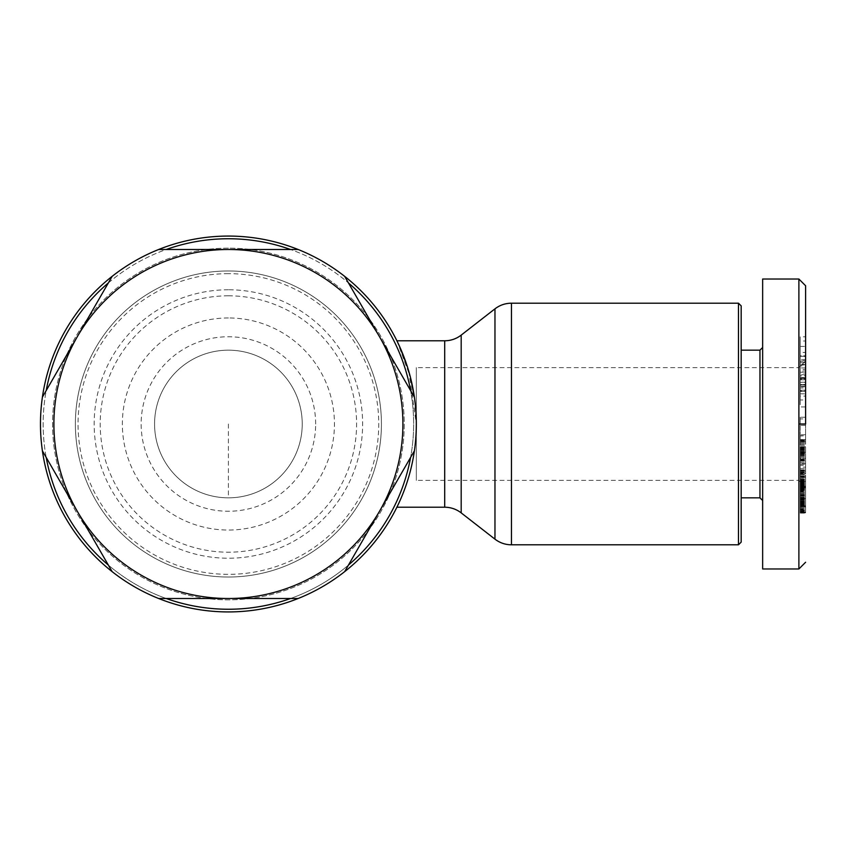 <?xml version="1.0" encoding="UTF-8"?>
<svg xmlns="http://www.w3.org/2000/svg" width="848" height="848" viewBox="0 0 848 848"><rect width="100%" height="100%" fill="white"/><g stroke="black" fill="none" stroke-linecap="round" stroke-linejoin="round"><path stroke-width="0.64" stroke-dasharray="4.24 3.18" d="M798.89 279.024L798.89 568.976M805.6 424L805.6 285.744L805.6 424M800.226 511.174L800.226 511.895L805.6 511.895L805.6 506.966L800.226 506.966L800.226 511.895L800.226 506.585L805.6 506.585L805.6 511.174M800.226 486.158L800.226 500.023L800.226 486.158L805.6 486.158L805.6 506.585L805.6 482.47L805.6 512.775L805.6 506.585L800.226 506.585L800.226 491.246L805.6 491.246M805.6 506.966L805.6 486.158M805.6 467.142L805.6 449.281L805.6 468.658L805.6 467.142L800.226 467.142L800.226 468.658L800.226 449.281L800.226 506.447L805.6 506.447L800.226 506.373L800.226 494.797L800.226 506.966M800.226 390.207L805.6 390.207L805.6 406.923L800.226 406.923L800.226 390.207L805.6 390.207M800.226 390.705L800.226 379.777L800.226 393.843L800.226 387.928L805.6 387.928L805.6 393.843L805.6 379.777L805.6 390.705M800.226 387.928L800.226 390.97L805.6 390.97L805.6 387.928M800.226 390.97L800.226 399.98L805.6 399.98L805.6 390.97M800.226 399.98L800.226 396.09L805.6 396.09L805.6 399.98M800.226 396.09L800.226 385.193L805.6 385.193L805.6 384.441L800.226 384.441L800.226 385.193M228.398 236.073A187.927 187.927 0 0 0 40.471 424A187.927 187.927 0 0 0 228.398 611.927A187.927 187.927 0 0 0 416.326 424A187.927 187.927 0 0 0 228.398 236.073M112.148 571.658A187.927 187.927 0 0 0 158.65 598.508A187.927 187.927 0 0 1 112.148 571.658L42.4 450.85A187.927 187.927 0 0 1 42.4 397.15L46.195 390.578A185.246 185.246 0 0 0 46.195 457.422M158.65 249.492A187.927 187.927 0 0 0 112.148 276.342A187.927 187.927 0 0 1 158.65 249.492L290.557 249.492A185.246 185.246 0 0 1 348.443 282.925L414.396 397.15A187.927 187.927 0 0 1 414.396 450.85L410.602 457.422A185.246 185.246 0 0 0 410.602 390.578M414.396 450.85A187.927 187.927 0 0 0 416.326 424C417.046 469.188 396.726 507.857 396.896 507.221C396.747 507.793 417.036 469.251 416.326 424C417.046 469.188 396.726 507.857 396.896 507.221C396.747 507.793 417.036 469.251 416.326 424A187.927 187.927 0 0 0 414.396 397.15L416.326 424L408.725 371.095L397.691 342.422M158.65 598.508L166.24 598.508A185.246 185.246 0 0 1 108.353 565.075M112.148 276.342L108.353 282.925A185.246 185.246 0 0 1 166.24 249.492M228.398 238.754A185.246 185.246 0 0 0 43.153 424A185.246 185.246 0 0 0 228.398 609.246A185.246 185.246 0 0 0 413.644 424A185.246 185.246 0 0 0 228.398 238.754M228.398 248.157A175.843 175.843 0 0 0 52.555 424A175.843 175.843 0 0 0 228.398 599.843A175.843 175.843 0 0 0 404.242 424A175.843 175.843 0 0 0 228.398 248.157A175.843 175.843 0 0 0 52.555 424A175.843 175.843 0 0 0 228.398 599.843A175.843 175.843 0 0 0 404.242 424A175.843 175.843 0 0 0 228.398 248.157M738.481 303.192L738.481 544.808M228.398 270.978A153.022 153.022 0 0 0 75.377 424A153.022 153.022 0 0 0 228.398 577.022A153.022 153.022 0 0 0 381.42 424A153.022 153.022 0 0 0 228.398 270.978A153.022 153.022 0 0 0 75.377 424A153.022 153.022 0 0 0 228.398 577.022A153.022 153.022 0 0 0 381.42 424A153.022 153.022 0 0 0 228.398 270.978M741.173 305.874L741.173 542.126M228.398 273.66A150.34 150.34 0 0 0 78.058 424A150.34 150.34 0 0 0 228.398 574.34A150.34 150.34 0 0 0 378.738 424A150.34 150.34 0 0 0 228.398 273.66M741.173 497.829L741.173 350.171L741.173 497.829M228.398 295.804A128.196 128.196 0 0 0 100.202 424A128.196 128.196 0 0 0 228.398 552.196A128.196 128.196 0 0 0 356.595 424A128.196 128.196 0 0 0 228.398 295.804M228.398 289.772A134.228 134.228 0 0 0 94.17 424A134.228 134.228 0 0 0 228.398 558.228A134.228 134.228 0 0 0 362.637 424A134.228 134.228 0 0 0 228.398 289.772M759.956 350.171L759.956 497.829M762.649 424L762.649 500.511L762.649 424M228.398 317.958A106.042 106.042 0 0 0 122.356 424A106.042 106.042 0 0 0 228.398 530.042A106.042 106.042 0 0 0 334.441 424A106.042 106.042 0 0 0 228.398 317.958M228.398 350.171A73.829 73.829 0 0 1 302.227 424A73.829 73.829 0 0 1 228.398 497.829A73.829 73.829 0 0 1 154.569 424A73.829 73.829 0 0 1 228.398 350.171A73.829 73.829 0 0 1 302.227 424A73.829 73.829 0 0 1 228.398 497.829A73.829 73.829 0 0 1 154.569 424A73.829 73.829 0 0 1 228.398 350.171M315.647 424A87.249 87.249 0 0 0 228.398 336.751A87.249 87.249 0 0 0 141.15 424A87.249 87.249 0 0 0 228.398 511.249A87.249 87.249 0 0 0 315.647 424M805.6 487.091L798.89 480.381L416.326 480.381L416.326 367.619L416.326 480.381M805.6 360.909L798.89 367.619L416.326 367.619M344.648 276.342A187.927 187.927 0 0 0 298.146 249.492A187.927 187.927 0 0 1 344.648 276.342L348.443 282.925M298.146 598.508A187.927 187.927 0 0 0 344.648 571.658A187.927 187.927 0 0 1 298.146 598.508L166.24 598.508M396.896 340.779L410.496 377.572M344.648 571.658L348.443 565.075A185.246 185.246 0 0 1 290.557 598.508M298.146 249.492L290.557 249.492M46.195 390.578L108.353 282.925M410.602 457.422L348.443 565.075M42.4 397.15A187.927 187.927 0 0 0 42.4 450.85M805.6 442.889L805.6 417.269L805.6 442.889L800.226 442.889L800.226 441.267L805.6 441.267M805.6 477.085L800.226 477.085L800.226 471.255L800.226 481.102L805.6 481.282L805.6 480.265L805.6 496.239L805.6 471.297L805.6 483.381L805.6 481.282L800.226 481.282L805.6 481.282M805.6 487.907L800.226 487.409L805.6 487.409L800.226 487.939L800.226 491.246M805.6 399.376L805.6 384.441M805.6 378.441L800.226 378.441L800.226 386.762L805.6 386.762L805.6 388.013M805.6 356.436L805.6 336.804L805.6 360.326L805.6 356.436L800.226 356.436L800.226 360.326L805.6 360.326M805.6 361.248L805.6 374.71L805.6 361.248L800.226 361.248L800.226 371.011L805.6 371.011M805.6 512.817L800.226 512.849L805.6 512.817M805.6 460.231L805.6 477.191L805.6 460.231L800.226 460.231L800.226 463.718L805.6 463.718M805.6 359.849L805.6 382.395L805.6 359.849L800.226 359.849L800.226 372.929L805.6 372.929M805.6 439.55L805.6 464.185L805.6 439.55L800.226 439.55L805.6 439.55M805.6 471.043L805.6 469.94L805.6 471.043L800.226 471.043L800.226 470.492L805.6 470.492M805.6 424.413L800.226 424.413L800.226 435.936L805.6 435.936M800.226 435.936L800.226 442.889M800.226 441.267L800.226 434.738L805.6 434.738M800.226 434.738L800.226 435.777L805.6 435.777M800.226 435.777L800.226 423.958L805.6 423.958M800.226 423.958L800.226 417.269L805.6 417.269M800.226 417.269L800.226 418.891L805.6 418.891M800.226 418.891L800.226 425.42L805.6 425.42M800.226 425.42L800.226 424.413M800.226 496.006L805.6 496.006M800.226 500.023L805.6 500.023M800.226 482.872L805.6 482.872L800.226 482.904M800.226 488.066L805.6 488.066M800.226 498.73L805.6 498.73M800.226 494.797L805.6 494.797M800.226 495.645L805.6 495.645M800.226 378.282L805.6 378.282M800.226 377.636L805.6 377.636M800.226 384.981L805.6 384.981M800.226 386.762L800.226 399.376M800.226 386.402L805.6 386.402M800.226 379.777L805.6 379.777M800.226 391.5L805.6 391.5M800.226 393.843L805.6 393.843M800.226 378.441L800.226 384.791L805.6 384.791L800.226 384.441M800.226 468.658L805.6 468.658M800.226 460.475L805.6 460.475M800.226 455.779L805.6 455.779M800.226 449.281L805.6 449.281M800.226 473.99L805.6 473.99M805.6 512.203L800.226 512.203L800.226 480.265L805.6 480.286L800.226 480.265L800.226 473.544L805.6 473.544M800.226 473.544L800.226 467.142M805.6 367.926L800.226 367.926L800.226 361.905L805.6 361.905M800.226 361.905L800.226 356.436M800.226 360.326L800.226 355.98L805.6 355.98M800.226 355.98L800.226 336.804L805.6 336.804M800.226 336.804L800.226 341.013L805.6 341.013M800.226 341.013L800.226 372.208L805.6 372.208M800.226 372.208L800.226 367.926M805.6 374.71L800.226 374.71L800.226 364.947L805.6 364.947M800.226 364.947L800.226 361.248M800.226 371.011L800.226 374.71M800.226 513.104L805.6 513.104M800.226 513.125L805.6 513.125M800.226 512.892L805.6 512.892M800.226 512.34L805.6 512.34M800.226 511.757L805.6 511.757M800.226 510.984L805.6 510.984M800.226 510.04L805.6 510.04M800.226 509.796L805.6 509.796M800.226 508.789L805.6 508.789M800.226 507.804L805.6 507.804M800.226 506.839L805.6 506.839M800.226 505.927L805.6 505.927M800.226 487.907L800.226 505.832L805.6 505.811L800.226 505.832L800.226 507.92L805.6 507.92M800.226 504.528L805.6 504.528M800.226 503.235L805.6 503.235M800.226 501.921L805.6 501.921M800.226 501.126L805.6 501.126M800.226 498.603L800.226 506.881L800.226 499.917L805.6 499.917L800.226 499.917L800.226 498.603L805.6 498.603M800.226 497.204L805.6 497.204M800.226 501.041L805.6 501.041M800.226 501.751L805.6 501.751M800.226 503.087L805.6 503.087M800.226 504.189L805.6 504.189M800.226 505.228L805.6 505.228M800.226 506.224L805.6 506.224M800.226 506.754L805.6 506.754M800.226 506.881L805.6 506.881M800.226 506.616L805.6 506.616M800.226 505.768L805.6 505.768M800.226 504.836L805.6 504.836M800.226 503.415L805.6 503.415M800.226 502.557L805.6 502.557M800.226 501.38L805.6 501.38M800.226 498.136L805.6 498.136M800.226 497.977L805.6 497.977M800.226 496.303L805.6 496.303M800.226 494.744L805.6 494.744M800.226 493.292L805.6 493.292M800.226 491.957L805.6 491.957M800.226 490.738L805.6 490.738L800.226 490.727M800.226 489.635L805.6 489.635L800.226 489.593M800.226 488.628L805.6 488.628M800.226 487.558L805.6 487.558M800.226 486.211L805.6 486.211M800.226 484.908L805.6 484.908M800.226 483.646L805.6 483.646M800.226 482.47L805.6 482.47M800.226 495.38L805.6 495.38M800.226 500.066L805.6 500.066M800.226 493.345L805.6 493.345M800.226 494.384L805.6 494.384L800.226 494.384M800.226 495.624L805.6 495.624M800.226 496.122L805.6 496.122M800.226 497.352L805.6 497.352M800.226 499.027L805.6 499.027M800.226 499.175L805.6 499.175M800.226 500.776L805.6 500.776M800.226 502.228L805.6 502.228M800.226 503.564L805.6 503.564M800.226 504.761L805.6 504.761M800.226 507.92L800.226 509.139L805.6 509.139M800.226 509.139L800.226 510.263L805.6 510.263M800.226 510.263L805.6 510.422M800.226 510.422L800.226 511.418L805.6 511.418M800.226 511.418L800.226 512.203M805.6 477.191L800.226 477.191L800.226 473.661L805.6 473.661M800.226 473.661L800.226 460.231M800.226 463.718L800.226 477.191M805.6 359.796L800.226 359.796L800.226 356.351L805.6 356.351M800.226 356.351L800.226 359.849M800.226 372.929L800.226 375.929L805.6 375.929M800.226 375.929L800.226 382.215L805.6 382.215M800.226 382.215L800.226 379.215L805.6 379.215M800.226 379.215L800.226 382.395L805.6 382.395M800.226 382.395L800.226 378.918L805.6 378.918M800.226 378.918L800.226 375.738L805.6 375.738M800.226 375.738L800.226 365.891L805.6 365.891M800.226 365.891L800.226 359.796M800.226 439.709L800.226 464.185L800.226 441.861L800.226 451.719L800.226 446.737L805.6 446.737L800.226 446.748L800.226 439.55L805.6 439.709M800.226 439.995L805.6 439.995M800.226 440.091L805.6 440.091M800.226 440.631L805.6 440.631M800.226 441.405L805.6 441.405M800.226 441.829L805.6 441.829M800.226 442.804L805.6 442.804M800.226 444.002L805.6 444.002M800.226 444.225L805.6 444.225M800.226 445.338L805.6 445.338M800.226 446.631L805.6 446.631M800.226 448.083L805.6 448.083M800.226 448.73L805.6 448.73M800.226 450.203L805.6 450.203M800.226 452.843L800.226 458.365L800.226 449.896L800.226 451.539L805.6 451.571L800.226 451.539L800.226 452.843L805.6 452.843M800.226 454.03L805.6 454.03M800.226 454.994L805.6 454.994M800.226 456.224L805.6 456.224M800.226 457.348L805.6 457.348M800.226 459.001L800.226 461.121L800.226 458.365L805.6 458.365L800.226 458.365L800.226 459.001L805.6 459.001M800.226 459.796L805.6 459.796M800.226 460.411L805.6 460.411M800.226 460.856L805.6 460.856M800.226 461.206L805.6 461.206M800.226 460.708L805.6 460.708M800.226 460.135L805.6 460.135M800.226 460.029L805.6 460.029M800.226 459.287L805.6 459.287M800.226 457.305L805.6 457.305M800.226 456.076L805.6 456.076M800.226 454.719L805.6 454.719M800.226 453.797L805.6 453.797M800.226 452.408L805.6 452.408M800.226 451.284L805.6 451.284M800.226 449.896L805.6 449.896M800.226 462.637L805.6 462.637M800.226 464.185L805.6 464.185M800.226 447.808L805.6 447.808M800.226 441.861L805.6 441.861M800.226 447.5L805.6 447.5M800.226 448.221L805.6 448.221M800.226 449.398L805.6 449.398M800.226 450.14L805.6 450.14M800.226 451.465L805.6 451.465M800.226 452.906L800.226 451.73L805.6 451.719L800.226 451.73L800.226 452.906L805.6 452.906M800.226 453.701L805.6 453.701M800.226 453.956L805.6 453.956M800.226 454.009L805.6 454.009M800.226 453.733L805.6 453.733M800.226 453.394L805.6 453.394M800.226 452.726L805.6 452.726M800.226 451.889L805.6 451.889M800.226 450.511L805.6 450.511M800.226 449.186L805.6 449.186M800.226 448.104L805.6 448.104M800.226 447.203L805.6 447.203M800.226 447.097L805.6 447.097M800.226 470.492L800.226 471.297L805.6 471.255L800.226 471.043M800.226 470.131L805.6 470.131M800.226 469.94L805.6 469.94M800.226 470.205L805.6 470.205L800.226 470.216L800.226 472.559L800.226 465.308L800.226 470.216M800.226 470.682L805.6 470.682M800.226 470.735L805.6 470.735M800.226 472.029L805.6 472.029M800.226 472.972L805.6 472.972M800.226 474.117L805.6 474.117M800.226 474.583L805.6 474.583M800.226 475.739L805.6 475.739M800.226 476.883L805.6 476.883M800.226 478.007L805.6 478.007M800.226 479.099L805.6 479.099M800.226 479.767L805.6 479.767M800.226 482.427L805.6 482.427M800.226 483.752L805.6 483.752M800.226 484.197L805.6 484.197L800.226 484.187M800.226 485.459L805.6 485.459L800.226 485.469M800.226 486.604L805.6 486.604M800.226 487.6L805.6 487.6M800.226 487.96L805.6 487.96M800.226 488.755L805.6 488.755M800.226 489.275L805.6 489.275M800.226 489.413L805.6 489.413M800.226 488.904L805.6 488.904M800.226 488.151L805.6 488.151M800.226 489.201L805.6 489.201L800.226 489.179M800.226 490.557L805.6 490.557M800.226 491.808L805.6 491.808M800.226 492.306L805.6 492.306M800.226 493.504L805.6 493.504M800.226 494.564L805.6 494.564M800.226 494.638L805.6 494.638M800.226 495.455L805.6 495.455M800.226 495.985L805.6 495.985M800.226 496.239L805.6 496.239L800.226 496.218M800.226 496.08L805.6 496.08M800.226 495.72L805.6 495.72M800.226 495.168L805.6 495.168M800.226 493.419L805.6 493.419M800.226 492.243L805.6 492.243M800.226 491.914L805.6 491.914M800.226 489.54L805.6 489.54M800.226 488.406L805.6 488.406M800.226 487.261L805.6 487.261M800.226 486.137L805.6 486.137M800.226 481.622L805.6 481.622M800.226 480.35L805.6 480.35M800.226 484.399L805.6 484.399M800.226 484.664L805.6 484.664L800.226 484.696M800.226 485.936L805.6 485.936M800.226 487.038L805.6 487.038L800.226 487.028M800.226 489.063L805.6 489.063M800.226 489.964L805.6 489.964M800.226 489.89L805.6 489.89M800.226 488.321L805.6 488.321M800.226 485.84L805.6 485.84M800.226 484.081L805.6 484.081M800.226 481.282L800.226 482.236L805.6 482.236M800.226 482.236L805.6 482.332M800.226 482.332L800.226 483.116L805.6 483.116M800.226 483.116L805.6 482.989M800.226 482.989L800.226 482.12L805.6 482.12M800.226 482.12L805.6 481.812M800.226 481.812L800.226 480.689L805.6 480.689M800.226 480.689L800.226 479.48L805.6 479.48M800.226 479.48L805.6 479.427M800.226 479.427L800.226 478.124L805.6 478.124M800.226 478.124L800.226 477L805.6 477M800.226 477L800.226 476.29L805.6 476.29L800.226 475.972L805.6 475.972L800.226 475.972L800.226 477.085M800.226 352.439L800.226 346.429L800.226 352.439L805.6 352.439L805.6 346.429L805.6 355.725L800.226 355.725M800.226 364.47L800.226 369.463L800.226 362.721L800.226 364.47L805.6 364.47L805.6 369.463L800.226 369.463M800.226 472.559L805.6 472.559L805.6 465.308L800.226 465.308M805.6 465.308L805.6 472.559M800.226 346.429L805.6 346.429M805.6 355.725L805.6 352.439M800.226 362.721L805.6 362.721M805.6 369.463L805.6 364.47M494.967 308.842L494.967 539.158M511.45 303.192L511.45 544.808M800.226 511.068L805.6 511.068M444.702 340.779L444.702 507.221M461.185 335.119L461.185 512.881M228.398 424L228.398 497.829M800.226 503.012L805.6 503.012M800.226 498.582L805.6 498.582M800.226 495.031L805.6 495.031M800.226 499.26L805.6 499.26M800.226 489.01L805.6 489.01M800.226 495.55L805.6 495.55M800.226 502.726L805.6 502.726M800.226 499.599L805.6 499.599M800.226 481.06L805.6 481.06M805.6 377.572L800.226 377.572"/><path stroke-width="1.27" d="M805.6 424L805.6 285.744L805.6 424L798.89 424L798.89 279.024L762.649 279.024L762.649 568.976L762.649 279.024M762.649 568.976L798.89 568.976L798.89 424M805.6 388.013L805.6 396.09M228.398 611.927A187.927 187.927 0 0 1 42.4 450.85L77.274 511.249A174.508 174.508 0 0 1 77.274 336.751L112.148 276.342A187.927 187.927 0 0 1 414.396 450.85A187.927 187.927 0 0 1 228.398 611.927M158.65 249.492L228.398 249.492A174.508 174.508 0 0 0 77.274 336.751L42.4 397.15A187.927 187.927 0 0 1 112.148 276.342M166.24 249.492A185.246 185.246 0 0 1 290.557 249.492M290.557 598.508A185.246 185.246 0 0 1 166.24 598.508M108.353 565.075A185.246 185.246 0 0 1 46.195 457.422M46.195 390.578A185.246 185.246 0 0 1 108.353 282.925M461.185 335.119A26.85 26.85 0 0 1 444.702 340.779L444.702 507.221A26.85 26.85 0 0 1 461.185 512.881L461.185 335.119L494.967 308.842C499.832 305.132 505.323 303.245 511.45 303.192L511.45 544.808L738.481 544.808L738.481 303.192L511.45 303.192M344.648 276.342L379.522 336.751A174.508 174.508 0 0 1 379.522 511.249L344.648 571.658M298.146 249.492L228.398 249.492A174.508 174.508 0 0 1 379.522 336.751L414.396 397.15L410.496 377.572M738.481 544.808L741.173 542.126L741.173 305.874L738.481 303.192M741.173 497.829L759.956 497.829L759.956 350.171L762.649 347.489M741.173 350.171L759.956 350.171M397.691 342.422L396.896 340.779L444.702 340.779M348.443 282.925A185.246 185.246 0 0 1 410.602 390.578M410.602 457.422A185.246 185.246 0 0 1 348.443 565.075M112.148 571.658L77.274 511.249A174.508 174.508 0 0 0 228.398 598.508L158.65 598.508M298.146 598.508L228.398 598.508A174.508 174.508 0 0 0 379.522 511.249L414.396 450.85M42.4 397.15A187.927 187.927 0 0 0 42.4 450.85M805.6 385.193L805.6 386.762M461.185 512.881L494.967 539.158L494.967 308.842M805.6 562.256L798.89 568.976M444.702 507.221L396.896 507.221M759.956 497.829L762.649 500.511M494.967 539.158C499.832 542.868 505.323 544.755 511.45 544.808M798.89 279.024L805.6 285.744"/></g></svg>
